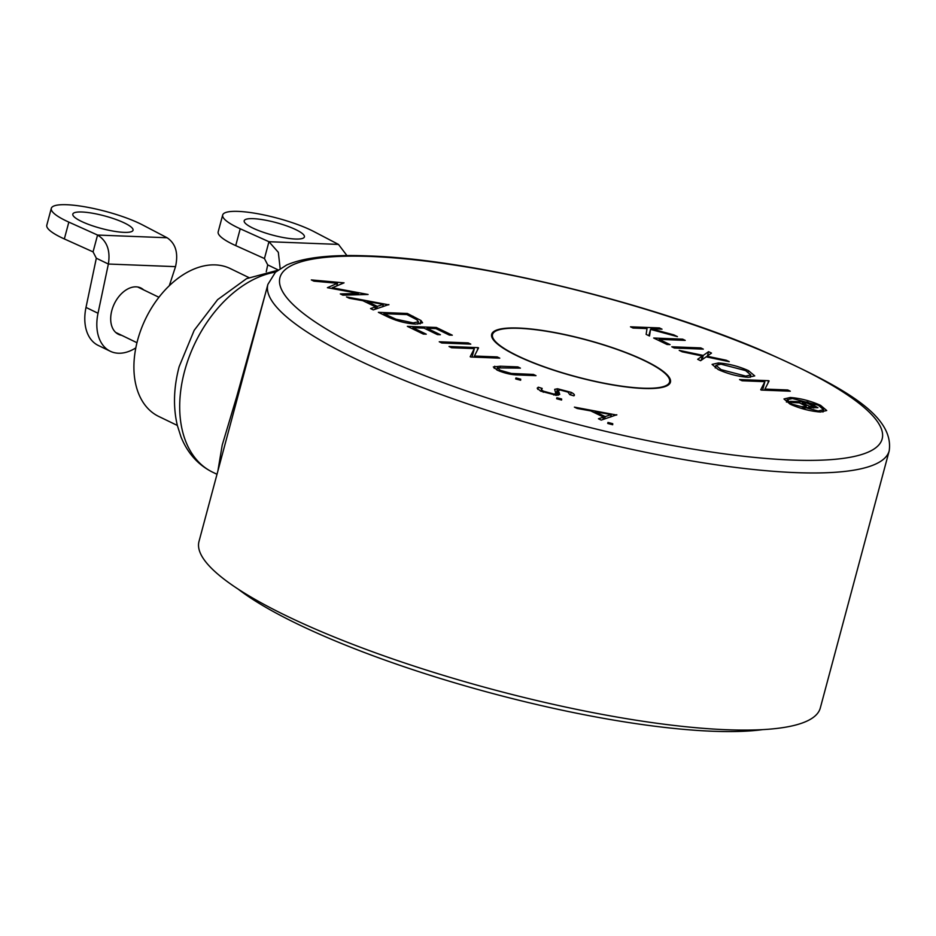 <?xml version="1.0" encoding="UTF-8"?>
<svg xmlns="http://www.w3.org/2000/svg" width="936" height="936" viewBox="0 0 936 936"><rect width="100%" height="100%" fill="white"/><g stroke="black" fill="none" stroke-linecap="round" stroke-linejoin="round"><path stroke-width="1.4" d="M121.668 335.322A25.728 17.012 -64.2 0 1 118.462 334.316A25.728 17.012 -64.2 0 1 111.84 310.459A25.728 17.012 -64.2 0 1 140.868 287.995A25.728 17.012 -64.2 0 1 143.641 289.879M124.523 223.025A31.169 6.482 -165 0 1 133.041 230.244A31.169 6.482 -165 0 1 113.502 231.157A31.169 6.482 -165 0 1 81.327 221.341A31.169 6.482 -165 0 1 72.821 214.11A31.169 6.482 -165 0 1 92.348 213.197A31.169 6.482 -165 0 1 124.523 223.025M135.825 347.876A44.53 29.449 -64.2 0 1 110.272 351.246L98.245 345.431A44.53 29.449 -64.2 0 1 85.995 307.429L96.326 258.219L93.062 251.878L64.338 238.937A53.434 11.115 -165 0 1 61.402 237.569A53.434 11.115 -165 0 1 46.8 225.178L51.304 208.354A53.434 11.115 -165 0 1 84.79 206.786A53.434 11.115 -165 0 1 139.944 223.622A53.434 11.115 -165 0 1 142.658 224.979L167.099 237.756C175.699 243.524 178.507 253.153 175.523 266.643L169.299 285.737M93.062 251.878L97.566 235.053L68.843 222.113A53.434 11.115 -165 0 1 65.906 220.744A53.434 11.115 -165 0 1 51.304 208.354M110.272 351.246A44.53 29.449 -64.2 0 1 98.023 313.256L108.365 264.034C110.553 250.509 106.961 240.856 97.566 235.053L167.099 237.756M96.326 258.219L108.365 264.034L175.523 266.643M295.893 229.683A31.169 6.482 -165 0 1 304.411 236.913A31.169 6.482 -165 0 1 284.883 237.826A31.169 6.482 -165 0 1 252.708 228.01A31.169 6.482 -165 0 1 244.191 220.779A31.169 6.482 -165 0 1 263.73 219.866A31.169 6.482 -165 0 1 295.893 229.683M266.269 271.744L267.708 264.876L264.443 258.547L235.72 245.606A53.434 11.115 -165 0 1 232.783 244.237A53.434 11.115 -165 0 1 218.182 231.847L222.686 215.011A53.434 11.115 -165 0 1 256.171 213.455A53.434 11.115 -165 0 1 311.325 230.291A53.434 11.115 -165 0 1 314.028 231.648L338.481 244.413L346.952 255.586M264.443 258.547L268.948 241.71L240.224 228.782A53.434 11.115 -165 0 1 237.288 227.401A53.434 11.115 -165 0 1 222.686 215.011M267.708 264.876L278.179 269.942M280.156 268.562L278.331 252.31L268.948 241.71L338.481 244.413M644.541 360.723A91.658 19.071 -165 0 1 669.591 381.982A91.658 19.071 -165 0 1 612.167 384.661A91.658 19.071 -165 0 1 517.549 355.785A91.658 19.071 -165 0 1 492.511 334.526A91.658 19.071 -165 0 1 549.935 331.847A91.658 19.071 -165 0 1 644.541 360.723M223.599 449.666L198.994 541.476A321.61 66.901 15 0 0 380.823 654.744A321.61 66.901 15 0 0 726.839 729.741A321.61 66.901 15 0 0 820.31 707.955L889.2 450.848A321.61 66.901 -165 0 1 795.729 472.621A321.61 66.901 -165 0 1 449.713 397.625A321.61 66.901 -165 0 1 267.895 284.368L223.599 449.654M518.567 328.045A92.524 19.246 15 0 0 491.681 334.304A92.524 19.246 15 0 0 543.991 366.889A92.524 19.246 15 0 0 643.535 388.463A92.524 19.246 15 0 0 670.422 382.204A92.524 19.246 15 0 0 618.111 349.619A92.524 19.246 15 0 0 518.567 328.045M177.349 425.447L158.722 416.438A82.134 54.311 -64.2 0 1 141.055 329.437A82.134 54.311 -64.2 0 1 215.28 264.9A82.134 54.311 -64.2 0 1 230.244 268.55L248.859 277.559M238.048 589.036A303.311 63.098 15 0 0 491.318 693.143A303.311 63.098 15 0 0 762.7 729.624M217.877 471.03L222.206 445.138L236.714 396.653L265.45 293.471M616.801 414.742L601.216 420.1L598.455 418.766L603.568 417.105L590.756 410.904L577.173 408.47L574.4 407.125L616.719 415.057M542.178 388.405C540.669 388.92 541.125 389.856 543.559 391.225L554.007 394.091L555.844 393.717L554.674 389.341L557.517 388.744L571.241 392.383C574.236 393.951 575.102 395.109 573.862 395.834L569.79 394.653L567.988 392.125L560.173 389.984L558.289 390.733L559.751 394.372L556.499 395.32L540.587 391.108L537.182 388.171L538.329 387.2L542.178 388.405L540.832 391.225M555.422 395.249L555.996 393.424L555.504 395.249M574.294 395.156L573.862 395.834M558.312 390.499L557.06 395.32L558.312 390.499M500.362 366.222L517.877 366.9L520.416 368.129L497.332 367.883L500.315 370.317L511.302 373.452L533.462 374.435L536 375.664L518.485 374.985C512.004 374.973 505.007 373.405 497.484 370.27L493.319 366.947L500.362 366.222L500.058 367.368M439.241 341.769L468.234 342.904L470.773 344.132L441.78 342.997L439.241 341.769M387.13 316.567L378.366 312.331L407.359 313.466L420.989 320.521L422.592 322.78L415.689 324.102C405.826 323.482 396.302 320.966 387.13 316.567M313.888 281.151L311.325 279.922L344.05 282.847L332.292 287.75L368.094 294.477L342.857 295.168L340.306 293.927L358.465 293.436L327.401 287.691L337.498 283.269L313.888 281.151M742.096 380.776L739.557 379.56L768.55 380.683L769.088 380.94L764.934 389.084L787.761 389.973L790.288 391.201L761.296 390.066L760.722 389.785L764.864 381.666L742.096 380.776M703.24 355.423L708.575 351.679L711.512 353.094L707.043 356.218L726.313 360.255L729.238 361.67L706.165 356.838L700.608 360.723L697.671 359.307L702.351 356.031L682.157 351.796L679.22 350.38L703.24 355.423L702.105 359.67M653.679 338.025L682.672 339.16L685.21 340.388L659.19 339.37L670.059 344.623L667.087 344.506L653.679 338.025M630.49 326.816L659.482 327.939L662.021 329.168L650.976 328.735L673.803 334.866L677.418 336.621L650.52 329.39L649.514 336.012L646.132 334.374L647.01 328.583L633.028 328.045L630.49 326.816M671.791 346.788L700.795 347.911L703.322 349.14L674.329 348.016L671.791 346.788M718.415 362.946C728.489 363.671 738.504 366.233 748.461 370.633L754.732 375.886L748.262 377.313C738.153 376.565 728.126 373.979 718.204 369.556L712.074 364.385L718.415 362.946L718.064 364.244M820.591 405.346L826.722 410.518L820.404 412.027C810.19 411.22 800.081 408.599 790.113 404.165L783.97 398.97L790.253 397.484C800.502 398.291 810.611 400.912 820.591 405.346L820.334 406.294M388.885 304.528L373.288 309.886L370.539 308.552L375.652 306.891L362.84 300.69L349.245 298.256L346.484 296.911L388.791 304.844M407.359 326.348L436.351 327.483L452.287 335.193L449.315 335.076L435.907 328.594L426.991 328.243L440.4 334.725L437.428 334.608L424.02 328.126L412.87 327.694L426.278 334.175L423.294 334.058L407.359 326.348M451.561 347.736L449.023 346.507L478.015 347.63L478.553 347.888L474.4 356.031L497.227 356.92L499.765 358.149L470.773 357.014L470.188 356.733L474.33 348.613L451.561 347.736M515.678 378.893L515.935 377.945L520.708 379.185L520.638 380.227L515.876 378.998L515.935 377.945L515.876 378.998M520.428 380.215L520.708 379.185L520.638 380.227M556.627 398.689L556.885 397.753L561.647 398.982L561.588 400.023L556.815 398.795L556.885 397.753L556.815 398.795M561.378 400.011L561.647 398.982L561.588 400.023M607.721 423.4L607.967 422.452L612.741 423.692L612.682 424.733L607.909 423.505L607.967 422.452L607.909 423.505M612.472 424.722L612.741 423.692L612.682 424.733M602.924 419.539L603.568 417.105M558.464 395.203L559.201 392.465M570.574 394.875L571.241 392.383M555.762 395.273L557.517 388.744M553.749 395.05L554.007 394.091M543.278 392.266L543.559 391.225M537.744 389.353L538.329 387.2M494.196 368.339L494.758 366.233M533.157 375.558L533.462 374.435M511.068 374.33L511.302 373.452M500.023 371.37L500.315 370.317M517.585 368.024L517.877 366.9M472.06 357.072L474.33 348.613M496.922 358.032L497.227 356.92M474.107 357.142L474.4 356.031M477.278 350.38L478.015 347.63M467.941 344.015L468.234 342.904M412.554 328.864L412.87 327.694M426.676 329.413L426.991 328.243M436.036 328.653L436.351 327.483M420.065 323.973L420.989 320.521M407.043 314.636L407.359 313.466M374.997 309.325L375.652 306.891M336.761 286.006L337.498 283.269M358.114 294.746L358.465 293.436M332.081 288.557L332.292 287.75M789.961 398.56L790.253 397.484M762.594 390.125L764.864 381.666M787.457 391.084L787.761 389.973M764.642 390.195L764.934 389.084M767.812 383.432L768.55 380.683M748.11 371.931L748.461 370.633M701.216 360.29L702.351 356.031M726.102 361.015L726.313 360.255M706.844 356.979L707.043 356.218M707.44 355.937L708.575 351.679M700.491 349.034L700.795 347.911M658.874 340.54L659.19 339.37M682.367 340.271L682.672 339.16M648.835 335.685L650.52 329.39M673.604 335.591L673.803 334.866M650.777 329.46L650.976 328.735M659.178 329.062L659.482 327.939M605.206 416.578L611.302 414.601L595.109 411.688L605.206 416.578L604.562 419.012M594.793 412.858L595.109 411.688M610.646 417.035L611.302 414.601M406.926 314.578L383.877 313.677L395.94 319.188L413.162 322.873L418.497 321.832L416.777 319.702L406.926 314.578M383.561 314.847L383.877 313.677M395.671 320.159L395.94 319.188M412.881 323.915L413.162 322.873M377.29 306.365L383.386 304.375L367.193 301.474L377.29 306.365L376.635 308.798M366.877 302.644L367.193 301.474M382.73 306.821L383.386 304.375M745.735 376.085L750.812 374.962L745.606 370.586L720.966 364.174L715.958 365.297L721.071 369.626L745.735 376.085L745.465 377.126M720.778 370.726L721.071 369.626M818.204 410.974L823.598 409.699L818.392 405.276L792.429 398.525L787.059 399.766L792.371 404.27L818.204 410.974L817.959 411.863M792.148 405.101L792.371 404.27M809.839 407.839L810.049 407.043L804.574 408.19L801.321 406.61L805.042 406.598C806.563 406.505 806.142 405.978 803.778 404.995L799.297 402.831L792.979 402.585L790.44 401.357L807.546 402.024L817.959 407.698L810.424 407.628M804.644 408.108L805.042 406.598L806.118 406.423L805.767 407.757M803.041 407.441L803.275 406.563M807.23 403.194L807.546 402.024M812.46 407.722L812.682 406.891C814.238 406.809 813.864 406.282 811.57 405.288L807.113 403.135L802.281 402.936L809.64 406.318L813.782 406.704L813.454 407.932M801.965 404.118L802.281 402.936M809.219 407.862L809.64 406.318M64.338 238.937L68.843 222.113M85.995 307.429L98.023 313.256M235.72 245.606L240.224 228.782M791.552 460.044A311.723 64.841 15 0 0 796.992 366.655A311.723 64.841 15 0 0 370.551 256.464A311.723 64.841 15 0 0 365.11 349.853A311.723 64.841 15 0 0 791.552 460.044M275.582 272.095A108.857 71.99 115.8 0 0 184.567 371.229A108.857 71.99 115.8 0 0 212.589 472.165C198.116 464.958 187.586 453.188 180.976 436.855L177.36 425.506C173.02 407.148 173.628 387.539 179.162 366.643L194.185 330.326L217.608 299.649L246.566 278.647L277.77 270.258M515.806 374.845L516.087 373.768M412.741 317.433L413.068 316.228M386.802 316.415L387.118 315.245M813.899 407.991L814.589 405.428M805.837 407.757L806.575 405.019M669.591 381.982L668.912 384.52M889.2 450.848C894.36 414.894 842.622 386.311 758.991 349.292C644.038 300.725 470.036 259.05 368.421 255.926C331.379 254.37 304.106 257.412 286.603 265.04L275.465 272.2L267.895 284.368M137.662 286.989L158.933 297.274M115.69 332.42L136.96 342.716M217 474.295L212.589 472.165M496.782 369.919L497.332 367.883M417.877 324.125L418.497 321.832M715.233 367.977L715.958 365.297M750.169 377.337L750.812 374.962M492.511 334.526L491.833 337.065M822.978 412.015L823.598 409.699M786.439 402.106L787.059 399.766"/></g></svg>
